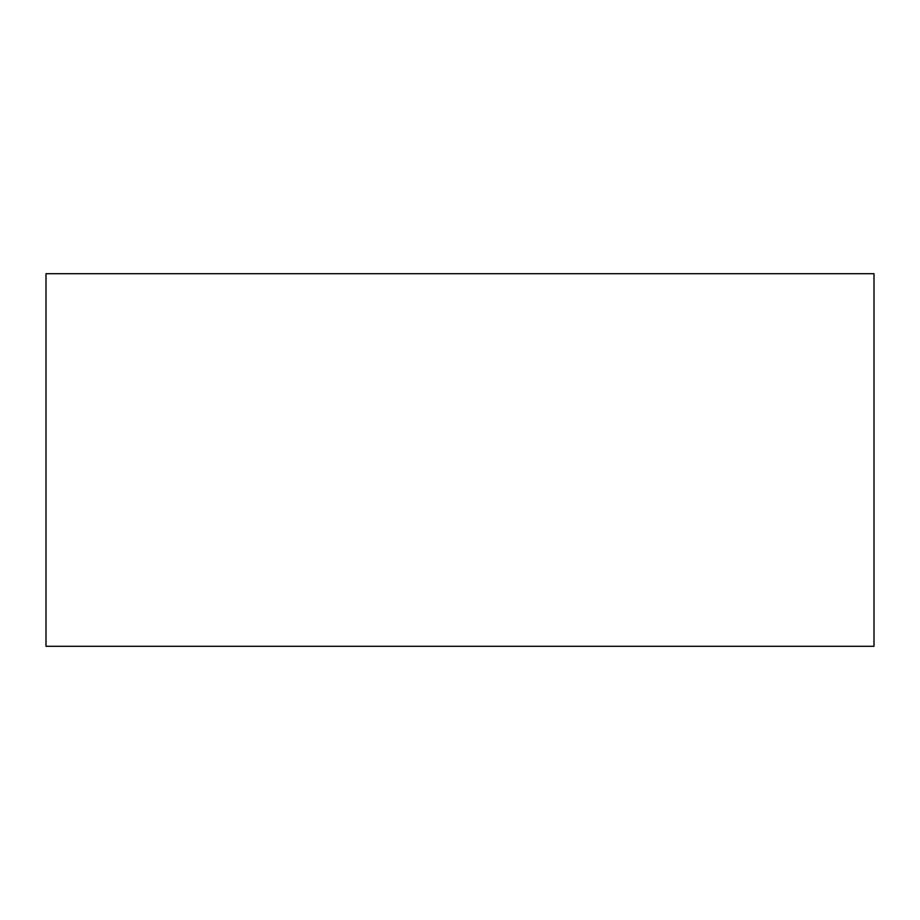 <?xml version="1.0" encoding="UTF-8"?>
<svg xmlns="http://www.w3.org/2000/svg" width="920" height="920" viewBox="0 0 920 920"><rect width="100%" height="100%" fill="white"/><g stroke="black" fill="none" stroke-linecap="round" stroke-linejoin="round"><path stroke-width="1.38" d="M46 646.3L874 646.3L874 273.7L46 273.7L46 646.3L46 273.7M874 646.3L874 273.7"/></g></svg>
